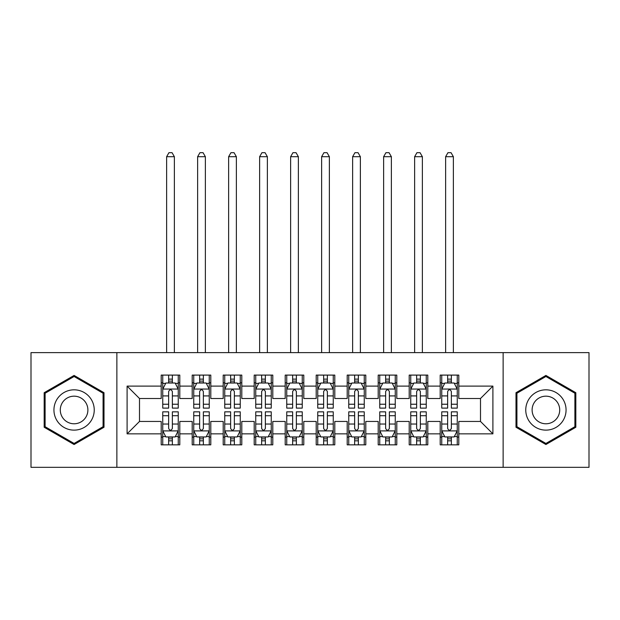 <?xml version="1.0" encoding="UTF-8"?>
<svg xmlns="http://www.w3.org/2000/svg" width="620" height="620" viewBox="0 0 620 620"><rect width="100%" height="100%" fill="white"/><g stroke="black" fill="none" stroke-linecap="round" stroke-linejoin="round"><path stroke-width="0.93" d="M503.13 467.325L589 467.325L589 352.625L503.13 352.625L503.13 467.325L116.87 467.325L116.87 352.625L31 352.625L31 467.325L116.87 467.325M503.13 352.625L116.87 352.625M127.1 433.845L127.1 386.105L161.2 386.105L161.2 398.505L139.5 398.505L139.5 421.445L127.1 433.845L161.2 433.845L161.2 444.85L179.8 444.85L179.8 433.845L192.2 433.845L192.2 444.85L210.8 444.85L210.8 433.845L223.2 433.845L223.2 444.85L241.8 444.85L241.8 433.845L254.2 433.845L254.2 444.85L272.8 444.85L272.8 433.845L285.2 433.845L285.2 444.85L303.8 444.85L303.8 433.845L316.2 433.845L316.2 444.85L334.8 444.85L334.8 433.845L347.2 433.845L347.2 444.85L365.8 444.85L365.8 433.845L378.2 433.845L378.2 444.85L396.8 444.85L396.8 433.845L409.2 433.845L409.2 444.85L427.8 444.85L427.8 433.845L440.2 433.845L440.2 444.85L458.8 444.85L458.8 421.445L480.5 421.445L480.5 398.505L458.8 398.505L458.8 386.105L492.9 386.105L492.9 433.845L458.8 433.845M458.8 386.105L458.8 375.1L440.2 375.1L440.2 386.105L427.8 386.105L427.8 375.1L409.2 375.1L409.2 386.105L396.8 386.105L396.8 375.1L378.2 375.1L378.2 386.105L365.8 386.105L365.8 375.1L347.2 375.1L347.2 386.105L334.8 386.105L334.8 375.1L316.2 375.1L316.2 386.105L303.8 386.105L303.8 375.1L285.2 375.1L285.2 386.105L272.8 386.105L272.8 375.1L254.2 375.1L254.2 386.105L241.8 386.105L241.8 375.1L223.2 375.1L223.2 386.105L210.8 386.105L210.8 375.1L192.2 375.1L192.2 386.105L179.8 386.105L179.8 375.1L161.2 375.1L161.2 386.105M427.8 433.845L427.8 421.445L440.2 421.445L440.2 433.845M492.9 386.105L480.5 398.505M396.8 433.845L396.8 421.445L409.2 421.445L409.2 433.845M440.2 386.105L440.2 398.505L427.8 398.505L427.8 386.105M365.8 433.845L365.8 421.445L378.2 421.445L378.2 433.845M409.2 386.105L409.2 398.505L396.8 398.505L396.8 386.105M334.8 433.845L334.8 421.445L347.2 421.445L347.2 433.845M378.2 386.105L378.2 398.505L365.8 398.505L365.8 386.105M303.8 433.845L303.8 421.445L316.2 421.445L316.2 433.845M347.2 386.105L347.2 398.505L334.8 398.505L334.8 386.105M272.8 433.845L272.8 421.445L285.2 421.445L285.2 433.845M316.2 386.105L316.2 398.505L303.8 398.505L303.8 386.105M241.8 433.845L241.8 421.445L254.2 421.445L254.2 433.845M285.2 386.105L285.2 398.505L272.8 398.505L272.8 386.105M210.8 433.845L210.8 421.445L223.2 421.445L223.2 433.845M254.2 386.105L254.2 398.505L241.8 398.505L241.8 386.105M179.8 433.845L179.8 421.445L192.2 421.445L192.2 433.845M223.2 386.105L223.2 398.505L210.8 398.505L210.8 386.105M139.5 421.445L161.2 421.445L161.2 433.845M192.2 386.105L192.2 398.505L179.8 398.505L179.8 386.105M440.2 382.85L441.75 382.85M457.25 382.85L458.8 382.85M409.2 382.85L410.75 382.85M426.25 382.85L427.8 382.85M378.2 382.85L379.75 382.85M395.25 382.85L396.8 382.85M347.2 382.85L348.75 382.85M364.25 382.85L365.8 382.85M316.2 382.85L317.75 382.85M333.25 382.85L334.8 382.85M285.2 382.85L286.75 382.85M302.25 382.85L303.8 382.85M254.2 382.85L255.75 382.85M271.25 382.85L272.8 382.85M223.2 382.85L224.75 382.85M240.25 382.85L241.8 382.85M192.2 382.85L193.75 382.85M209.25 382.85L210.8 382.85M161.2 382.85L162.75 382.85M178.25 382.85L179.8 382.85M161.2 437.1L162.75 437.1M178.25 437.1L179.8 437.1M192.2 437.1L193.75 437.1M209.25 437.1L210.8 437.1M223.2 437.1L224.75 437.1M240.25 437.1L241.8 437.1M254.2 437.1L255.75 437.1M271.25 437.1L272.8 437.1M285.2 437.1L286.75 437.1M302.25 437.1L303.8 437.1M316.2 437.1L317.75 437.1M333.25 437.1L334.8 437.1M347.2 437.1L348.75 437.1M364.25 437.1L365.8 437.1M378.2 437.1L379.75 437.1M395.25 437.1L396.8 437.1M409.2 437.1L410.75 437.1M426.25 437.1L427.8 437.1M440.2 437.1L441.75 437.1M457.25 437.1L458.8 437.1M127.1 386.105L139.5 398.505M480.5 421.445L492.9 433.845M104.005 392.7L74.09 375.433L44.175 392.7L44.175 427.25L74.09 444.517L104.005 427.25L104.005 392.7M515.995 392.7L515.995 427.25L545.91 444.517L575.825 427.25L575.825 392.7L545.91 375.433L515.995 392.7M172.36 379.13L168.64 379.13M178.25 404.232L172.36 404.232L172.36 408.115L178.25 408.115L178.25 389.205L175.15 383.005L165.85 383.005L162.75 389.205L162.75 408.115L168.64 408.115L168.64 404.232L162.75 404.232M162.75 389.205L162.75 375.1M178.25 389.205L178.25 375.1M168.64 383.005L168.64 375.1M172.36 375.1L172.36 383.005M172.36 404.232L172.36 391.53C171.12 389.143 169.88 389.143 168.64 391.53L168.64 404.232M172.36 382.85L168.64 382.85M174.375 352.625L174.375 156.705L166.625 156.705L166.625 352.625M166.625 156.705L168.95 152.675L172.05 152.675L174.375 156.705M168.64 440.82L172.36 440.82M162.75 415.718L168.64 415.718L168.64 411.835L162.75 411.835L162.75 430.745L165.85 436.945L175.15 436.945L178.25 430.745L178.25 411.835L172.36 411.835L172.36 415.718L178.25 415.718M178.25 430.745L178.25 444.85M162.75 430.745L162.75 444.85M172.36 436.945L172.36 444.85M168.64 444.85L168.64 436.945M168.64 415.718L168.64 428.42C169.88 430.807 171.12 430.807 172.36 428.42L172.36 415.718M168.64 437.1L172.36 437.1M203.36 379.13L199.64 379.13M209.25 404.232L203.36 404.232L203.36 408.115L209.25 408.115L209.25 389.205L206.15 383.005L196.85 383.005L193.75 389.205L193.75 408.115L199.64 408.115L199.64 404.232L193.75 404.232M193.75 389.205L193.75 375.1M209.25 389.205L209.25 375.1M199.64 383.005L199.64 375.1M203.36 375.1L203.36 383.005M203.36 404.232L203.36 391.53C202.12 389.143 200.88 389.143 199.64 391.53L199.64 404.232M203.36 382.85L199.64 382.85M205.375 352.625L205.375 156.705L197.625 156.705L197.625 352.625M197.625 156.705L199.95 152.675L203.05 152.675L205.375 156.705M234.36 379.13L230.64 379.13M240.25 404.232L234.36 404.232L234.36 408.115L240.25 408.115L240.25 389.205L237.15 383.005L227.85 383.005L224.75 389.205L224.75 408.115L230.64 408.115L230.64 404.232L224.75 404.232M224.75 389.205L224.75 375.1M240.25 389.205L240.25 375.1M230.64 383.005L230.64 375.1M234.36 375.1L234.36 383.005M234.36 404.232L234.36 391.53C233.12 389.143 231.88 389.143 230.64 391.53L230.64 404.232M234.36 382.85L230.64 382.85M236.375 352.625L236.375 156.705L228.625 156.705L228.625 352.625M228.625 156.705L230.95 152.675L234.05 152.675L236.375 156.705M199.64 440.82L203.36 440.82M193.75 415.718L199.64 415.718L199.64 411.835L193.75 411.835L193.75 430.745L196.85 436.945L206.15 436.945L209.25 430.745L209.25 411.835L203.36 411.835L203.36 415.718L209.25 415.718M209.25 430.745L209.25 444.85M193.75 430.745L193.75 444.85M203.36 436.945L203.36 444.85M199.64 444.85L199.64 436.945M199.64 415.718L199.64 428.42C200.88 430.807 202.12 430.807 203.36 428.42L203.36 415.718M199.64 437.1L203.36 437.1M230.64 440.82L234.36 440.82M224.75 415.718L230.64 415.718L230.64 411.835L224.75 411.835L224.75 430.745L227.85 436.945L237.15 436.945L240.25 430.745L240.25 411.835L234.36 411.835L234.36 415.718L240.25 415.718M240.25 430.745L240.25 444.85M224.75 430.745L224.75 444.85M234.36 436.945L234.36 444.85M230.64 444.85L230.64 436.945M230.64 415.718L230.64 428.42C231.88 430.807 233.12 430.807 234.36 428.42L234.36 415.718M230.64 437.1L234.36 437.1M91.543 399.9A20.15 20.15 0 0 0 64.015 392.522A20.15 20.15 0 0 0 56.637 420.05A20.15 20.15 0 0 0 84.165 427.428A20.15 20.15 0 0 0 91.543 399.9M86.04 403.078A13.795 13.795 0 0 0 67.193 398.025A13.795 13.795 0 0 0 62.14 416.873A13.795 13.795 0 0 0 80.987 421.925A13.795 13.795 0 0 0 86.04 403.078M74.09 443.447L45.105 426.707L45.105 393.243L74.09 376.503L103.075 393.243L103.075 426.707L74.09 443.447M563.363 399.9A20.15 20.15 0 0 0 535.835 392.522A20.15 20.15 0 0 0 528.457 420.05A20.15 20.15 0 0 0 555.985 427.428A20.15 20.15 0 0 0 563.363 399.9M557.861 403.078A13.795 13.795 0 0 0 539.013 398.025A13.795 13.795 0 0 0 533.96 416.873A13.795 13.795 0 0 0 552.808 421.925A13.795 13.795 0 0 0 557.861 403.078M545.91 443.447L516.925 426.707L516.925 393.243L545.91 376.503L574.895 393.243L574.895 426.707L545.91 443.447M265.36 379.13L261.64 379.13M271.25 404.232L265.36 404.232L265.36 408.115L271.25 408.115L271.25 389.205L268.15 383.005L258.85 383.005L255.75 389.205L255.75 408.115L261.64 408.115L261.64 404.232L255.75 404.232M255.75 389.205L255.75 375.1M271.25 389.205L271.25 375.1M261.64 383.005L261.64 375.1M265.36 375.1L265.36 383.005M265.36 404.232L265.36 391.53C264.12 389.143 262.88 389.143 261.64 391.53L261.64 404.232M265.36 382.85L261.64 382.85M267.375 352.625L267.375 156.705L259.625 156.705L259.625 352.625M259.625 156.705L261.95 152.675L265.05 152.675L267.375 156.705M296.36 379.13L292.64 379.13M302.25 404.232L296.36 404.232L296.36 408.115L302.25 408.115L302.25 389.205L299.15 383.005L289.85 383.005L286.75 389.205L286.75 408.115L292.64 408.115L292.64 404.232L286.75 404.232M286.75 389.205L286.75 375.1M302.25 389.205L302.25 375.1M292.64 383.005L292.64 375.1M296.36 375.1L296.36 383.005M296.36 404.232L296.36 391.53C295.12 389.143 293.88 389.143 292.64 391.53L292.64 404.232M296.36 382.85L292.64 382.85M298.375 352.625L298.375 156.705L290.625 156.705L290.625 352.625M290.625 156.705L292.95 152.675L296.05 152.675L298.375 156.705M261.64 440.82L265.36 440.82M255.75 415.718L261.64 415.718L261.64 411.835L255.75 411.835L255.75 430.745L258.85 436.945L268.15 436.945L271.25 430.745L271.25 411.835L265.36 411.835L265.36 415.718L271.25 415.718M271.25 430.745L271.25 444.85M255.75 430.745L255.75 444.85M265.36 436.945L265.36 444.85M261.64 444.85L261.64 436.945M261.64 415.718L261.64 428.42C262.88 430.807 264.12 430.807 265.36 428.42L265.36 415.718M261.64 437.1L265.36 437.1M292.64 440.82L296.36 440.82M286.75 415.718L292.64 415.718L292.64 411.835L286.75 411.835L286.75 430.745L289.85 436.945L299.15 436.945L302.25 430.745L302.25 411.835L296.36 411.835L296.36 415.718L302.25 415.718M302.25 430.745L302.25 444.85M286.75 430.745L286.75 444.85M296.36 436.945L296.36 444.85M292.64 444.85L292.64 436.945M292.64 415.718L292.64 428.42C293.88 430.807 295.12 430.807 296.36 428.42L296.36 415.718M292.64 437.1L296.36 437.1M327.36 379.13L323.64 379.13M333.25 404.232L327.36 404.232L327.36 408.115L333.25 408.115L333.25 389.205L330.15 383.005L320.85 383.005L317.75 389.205L317.75 408.115L323.64 408.115L323.64 404.232L317.75 404.232M317.75 389.205L317.75 375.1M333.25 389.205L333.25 375.1M323.64 383.005L323.64 375.1M327.36 375.1L327.36 383.005M327.36 404.232L327.36 391.53C326.12 389.143 324.88 389.143 323.64 391.53L323.64 404.232M327.36 382.85L323.64 382.85M329.375 352.625L329.375 156.705L321.625 156.705L321.625 352.625M321.625 156.705L323.95 152.675L327.05 152.675L329.375 156.705M323.64 440.82L327.36 440.82M317.75 415.718L323.64 415.718L323.64 411.835L317.75 411.835L317.75 430.745L320.85 436.945L330.15 436.945L333.25 430.745L333.25 411.835L327.36 411.835L327.36 415.718L333.25 415.718M333.25 430.745L333.25 444.85M317.75 430.745L317.75 444.85M327.36 436.945L327.36 444.85M323.64 444.85L323.64 436.945M323.64 415.718L323.64 428.42C324.88 430.807 326.12 430.807 327.36 428.42L327.36 415.718M323.64 437.1L327.36 437.1M358.36 379.13L354.64 379.13M364.25 404.232L358.36 404.232L358.36 408.115L364.25 408.115L364.25 389.205L361.15 383.005L351.85 383.005L348.75 389.205L348.75 408.115L354.64 408.115L354.64 404.232L348.75 404.232M348.75 389.205L348.75 375.1M364.25 389.205L364.25 375.1M354.64 383.005L354.64 375.1M358.36 375.1L358.36 383.005M358.36 404.232L358.36 391.53C357.12 389.143 355.88 389.143 354.64 391.53L354.64 404.232M358.36 382.85L354.64 382.85M360.375 352.625L360.375 156.705L352.625 156.705L352.625 352.625M352.625 156.705L354.95 152.675L358.05 152.675L360.375 156.705M354.64 440.82L358.36 440.82M348.75 415.718L354.64 415.718L354.64 411.835L348.75 411.835L348.75 430.745L351.85 436.945L361.15 436.945L364.25 430.745L364.25 411.835L358.36 411.835L358.36 415.718L364.25 415.718M364.25 430.745L364.25 444.85M348.75 430.745L348.75 444.85M358.36 436.945L358.36 444.85M354.64 444.85L354.64 436.945M354.64 415.718L354.64 428.42C355.88 430.807 357.12 430.807 358.36 428.42L358.36 415.718M354.64 437.1L358.36 437.1M389.36 379.13L385.64 379.13M395.25 404.232L389.36 404.232L389.36 408.115L395.25 408.115L395.25 389.205L392.15 383.005L382.85 383.005L379.75 389.205L379.75 408.115L385.64 408.115L385.64 404.232L379.75 404.232M379.75 389.205L379.75 375.1M395.25 389.205L395.25 375.1M385.64 383.005L385.64 375.1M389.36 375.1L389.36 383.005M389.36 404.232L389.36 391.53C388.12 389.143 386.88 389.143 385.64 391.53L385.64 404.232M389.36 382.85L385.64 382.85M391.375 352.625L391.375 156.705L383.625 156.705L383.625 352.625M383.625 156.705L385.95 152.675L389.05 152.675L391.375 156.705M385.64 440.82L389.36 440.82M379.75 415.718L385.64 415.718L385.64 411.835L379.75 411.835L379.75 430.745L382.85 436.945L392.15 436.945L395.25 430.745L395.25 411.835L389.36 411.835L389.36 415.718L395.25 415.718M395.25 430.745L395.25 444.85M379.75 430.745L379.75 444.85M389.36 436.945L389.36 444.85M385.64 444.85L385.64 436.945M385.64 415.718L385.64 428.42C386.88 430.807 388.12 430.807 389.36 428.42L389.36 415.718M385.64 437.1L389.36 437.1M420.36 379.13L416.64 379.13M426.25 404.232L420.36 404.232L420.36 408.115L426.25 408.115L426.25 389.205L423.15 383.005L413.85 383.005L410.75 389.205L410.75 408.115L416.64 408.115L416.64 404.232L410.75 404.232M410.75 389.205L410.75 375.1M426.25 389.205L426.25 375.1M416.64 383.005L416.64 375.1M420.36 375.1L420.36 383.005M420.36 404.232L420.36 391.53C419.12 389.143 417.88 389.143 416.64 391.53L416.64 404.232M420.36 382.85L416.64 382.85M422.375 352.625L422.375 156.705L414.625 156.705L414.625 352.625M414.625 156.705L416.95 152.675L420.05 152.675L422.375 156.705M416.64 440.82L420.36 440.82M410.75 415.718L416.64 415.718L416.64 411.835L410.75 411.835L410.75 430.745L413.85 436.945L423.15 436.945L426.25 430.745L426.25 411.835L420.36 411.835L420.36 415.718L426.25 415.718M426.25 430.745L426.25 444.85M410.75 430.745L410.75 444.85M420.36 436.945L420.36 444.85M416.64 444.85L416.64 436.945M416.64 415.718L416.64 428.42C417.88 430.807 419.12 430.807 420.36 428.42L420.36 415.718M416.64 437.1L420.36 437.1M451.36 379.13L447.64 379.13M457.25 404.232L451.36 404.232L451.36 408.115L457.25 408.115L457.25 389.205L454.15 383.005L444.85 383.005L441.75 389.205L441.75 408.115L447.64 408.115L447.64 404.232L441.75 404.232M441.75 389.205L441.75 375.1M457.25 389.205L457.25 375.1M447.64 383.005L447.64 375.1M451.36 375.1L451.36 383.005M451.36 404.232L451.36 391.53C450.12 389.143 448.88 389.143 447.64 391.53L447.64 404.232M451.36 382.85L447.64 382.85M453.375 352.625L453.375 156.705L445.625 156.705L445.625 352.625M445.625 156.705L447.95 152.675L451.05 152.675L453.375 156.705M447.64 440.82L451.36 440.82M441.75 415.718L447.64 415.718L447.64 411.835L441.75 411.835L441.75 430.745L444.85 436.945L454.15 436.945L457.25 430.745L457.25 411.835L451.36 411.835L451.36 415.718L457.25 415.718M457.25 430.745L457.25 444.85M441.75 430.745L441.75 444.85M451.36 436.945L451.36 444.85M447.64 444.85L447.64 436.945M447.64 415.718L447.64 428.42C448.88 430.807 450.12 430.807 451.36 428.42L451.36 415.718M447.64 437.1L451.36 437.1M178.173 389.05L162.827 389.05M162.75 383.377L165.664 383.377M175.336 383.377L178.25 383.377M168.64 395.917L162.75 395.917M178.25 395.917L172.36 395.917M172.36 381.106L168.64 381.106M162.827 430.9L178.173 430.9M178.25 436.573L175.336 436.573M165.664 436.573L162.75 436.573M172.36 424.034L178.25 424.034M162.75 424.034L168.64 424.034M168.64 438.844L172.36 438.844M209.172 389.05L193.828 389.05M193.75 383.377L196.664 383.377M206.336 383.377L209.25 383.377M199.64 395.917L193.75 395.917M209.25 395.917L203.36 395.917M203.36 381.106L199.64 381.106M240.172 389.05L224.828 389.05M224.75 383.377L227.664 383.377M237.336 383.377L240.25 383.377M230.64 395.917L224.75 395.917M240.25 395.917L234.36 395.917M234.36 381.106L230.64 381.106M193.828 430.9L209.172 430.9M209.25 436.573L206.336 436.573M196.664 436.573L193.75 436.573M203.36 424.034L209.25 424.034M193.75 424.034L199.64 424.034M199.64 438.844L203.36 438.844M224.828 430.9L240.172 430.9M240.25 436.573L237.336 436.573M227.664 436.573L224.75 436.573M234.36 424.034L240.25 424.034M224.75 424.034L230.64 424.034M230.64 438.844L234.36 438.844M271.173 389.05L255.828 389.05M255.75 383.377L258.664 383.377M268.336 383.377L271.25 383.377M261.64 395.917L255.75 395.917M271.25 395.917L265.36 395.917M265.36 381.106L261.64 381.106M302.173 389.05L286.828 389.05M286.75 383.377L289.664 383.377M299.336 383.377L302.25 383.377M292.64 395.917L286.75 395.917M302.25 395.917L296.36 395.917M296.36 381.106L292.64 381.106M255.828 430.9L271.173 430.9M271.25 436.573L268.336 436.573M258.664 436.573L255.75 436.573M265.36 424.034L271.25 424.034M255.75 424.034L261.64 424.034M261.64 438.844L265.36 438.844M286.828 430.9L302.173 430.9M302.25 436.573L299.336 436.573M289.664 436.573L286.75 436.573M296.36 424.034L302.25 424.034M286.75 424.034L292.64 424.034M292.64 438.844L296.36 438.844M333.173 389.05L317.828 389.05M317.75 383.377L320.664 383.377M330.336 383.377L333.25 383.377M323.64 395.917L317.75 395.917M333.25 395.917L327.36 395.917M327.36 381.106L323.64 381.106M317.828 430.9L333.173 430.9M333.25 436.573L330.336 436.573M320.664 436.573L317.75 436.573M327.36 424.034L333.25 424.034M317.75 424.034L323.64 424.034M323.64 438.844L327.36 438.844M364.173 389.05L348.828 389.05M348.75 383.377L351.664 383.377M361.336 383.377L364.25 383.377M354.64 395.917L348.75 395.917M364.25 395.917L358.36 395.917M358.36 381.106L354.64 381.106M348.828 430.9L364.173 430.9M364.25 436.573L361.336 436.573M351.664 436.573L348.75 436.573M358.36 424.034L364.25 424.034M348.75 424.034L354.64 424.034M354.64 438.844L358.36 438.844M395.173 389.05L379.828 389.05M379.75 383.377L382.664 383.377M392.336 383.377L395.25 383.377M385.64 395.917L379.75 395.917M395.25 395.917L389.36 395.917M389.36 381.106L385.64 381.106M379.828 430.9L395.173 430.9M395.25 436.573L392.336 436.573M382.664 436.573L379.75 436.573M389.36 424.034L395.25 424.034M379.75 424.034L385.64 424.034M385.64 438.844L389.36 438.844M426.173 389.05L410.828 389.05M410.75 383.377L413.664 383.377M423.336 383.377L426.25 383.377M416.64 395.917L410.75 395.917M426.25 395.917L420.36 395.917M420.36 381.106L416.64 381.106M410.828 430.9L426.173 430.9M426.25 436.573L423.336 436.573M413.664 436.573L410.75 436.573M420.36 424.034L426.25 424.034M410.75 424.034L416.64 424.034M416.64 438.844L420.36 438.844M457.173 389.05L441.828 389.05M441.75 383.377L444.664 383.377M454.336 383.377L457.25 383.377M447.64 395.917L441.75 395.917M457.25 395.917L451.36 395.917M451.36 381.106L447.64 381.106M441.828 430.9L457.173 430.9M457.25 436.573L454.336 436.573M444.664 436.573L441.75 436.573M451.36 424.034L457.25 424.034M441.75 424.034L447.64 424.034M447.64 438.844L451.36 438.844"/></g></svg>
